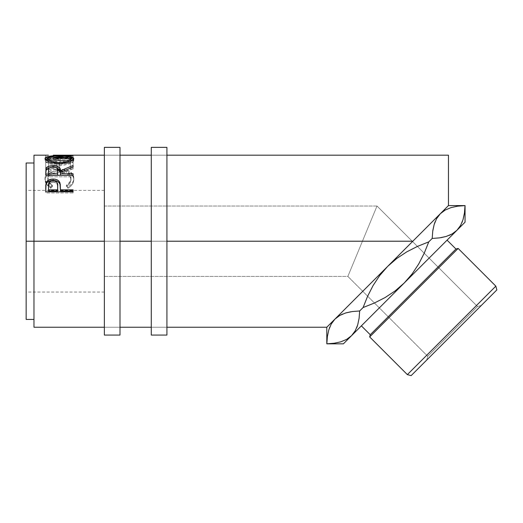 <?xml version="1.0" encoding="UTF-8"?>
<svg xmlns="http://www.w3.org/2000/svg" width="523" height="523" viewBox="0 0 523 523"><rect width="100%" height="100%" fill="white"/><g stroke="black" fill="none" stroke-linecap="round" stroke-linejoin="round"><path stroke-width="0.39" stroke-dasharray="2.62 1.96" d="M119.996 155.187L119.996 327.241L104.358 327.241L104.358 155.187L119.996 155.187L104.358 155.187L104.358 327.241L119.996 327.241L119.996 155.187L119.996 156.841L119.996 155.187L104.358 155.187L104.358 241.214L104.358 147.368L104.358 335.066L104.358 155.187M119.996 147.368L119.996 335.066L119.996 156.841L119.996 258.002L119.996 241.214L104.358 241.214L104.358 292.05L104.358 241.214L26.15 241.214L119.996 241.214L119.996 147.368M119.996 327.241L119.996 258.002L119.996 327.241L104.358 327.241M166.922 155.187L166.922 327.241L151.278 327.241L151.278 155.187L166.922 155.187L151.278 155.187L151.278 327.241L166.922 327.241L166.922 155.187L166.922 156.841L166.922 155.187L151.278 155.187L151.278 241.214L151.278 147.368L151.278 335.066L151.278 155.187M166.922 147.368L166.922 335.066L166.922 156.841L166.922 258.002L166.922 241.214L151.278 241.214L166.922 241.214L166.922 147.368M166.922 327.241L166.922 258.002L166.922 327.241L151.278 327.241M427.722 356.274L477.492 306.504L481.271 305.491L426.716 360.053L427.722 356.274L347.86 276.412L104.358 276.412L104.358 206.023L377.011 206.023L347.86 276.412L377.011 206.023L477.492 306.504L427.722 356.274L477.492 306.504L377.011 206.023L347.86 276.412L427.722 356.274L426.716 360.053L496.85 289.919L411.137 375.632L481.271 305.491L477.492 306.504L427.722 356.274M26.15 241.214L26.15 163.013L26.15 292.05L26.15 241.214L104.358 241.214L26.15 241.214L26.15 190.385L26.15 319.422L26.15 241.214M447.08 240.149L361.367 325.862L447.08 240.149L404.22 283.002L412.176 273.856L418.786 263.854L424.264 253.119L428.762 241.874L432.194 238.442L428.762 241.874L424.264 253.119L418.786 263.854L412.176 273.856L404.22 283.002L343.395 343.833L447.08 240.149M33.969 241.214L33.969 155.187L33.969 241.214L412.83 241.214L33.969 241.214L33.969 319.422L33.969 163.013L33.969 327.241L33.969 241.214M422.041 232.003L387.635 266.416L379.678 275.562L387.635 266.416L326.803 327.241L334.955 319.095L339.858 315.395L334.955 319.095L387.635 266.416L396.722 258.506L406.744 251.87L417.557 246.353L406.744 251.87L396.722 258.506L387.635 266.416L398.068 255.976L326.803 327.241L440.314 213.73L445.217 210.037L451.094 207.579L457.743 206.173L465.052 205.585L464.463 212.92L465.025 205.611L457.743 206.173L451.094 207.579L445.217 210.037L440.314 213.73L448.459 205.585L448.459 155.187L448.459 205.585L431.011 223.033M447.629 206.415L448.459 205.585M50.045 186.574L50.724 186.986L52.372 185.332L48.927 182.037L48.077 180.108L47.855 177.369L48.626 175.133L51.058 172.662L54.85 171.08L59.413 170.57L64.009 171.086L67.807 172.708L70.219 175.212L70.971 178.278L69.807 182.082L66.408 185.332L68.036 186.986L70.52 185.175L72.351 183.011L73.442 180.664L73.71 177.219L72.664 174.224L68.99 171.152L61.864 169.308L53.647 169.785L48.992 171.649L45.952 174.577L45.226 176.356L45.017 178.853L46.403 183.004L50.045 186.574M73.076 160.659L45.704 160.659L45.704 167.334L48.508 167.334L48.508 161.548L56.929 161.548L56.929 167.334L59.74 167.334L59.74 161.548L70.265 161.548L70.265 167.334L73.076 167.334L73.076 160.659L73.076 169.014L73.076 167.334L70.265 167.334L70.265 161.548L59.74 161.548L59.74 169.014L59.74 167.334L56.929 167.334L56.929 161.548L48.508 161.548L48.508 169.014L48.508 167.334L45.704 167.334L45.704 169.014L48.508 169.014L48.508 161.548L48.508 163.359L56.929 163.359L56.929 161.548L56.929 169.014L56.929 167.334L56.929 169.014L59.74 169.014L59.74 161.548L59.74 163.359L70.265 163.359L70.265 161.548L70.265 169.014L70.265 167.334L70.265 169.014L73.076 169.014L73.076 160.659L73.076 162.49L45.704 162.49L45.704 160.659L73.076 160.659M53.333 155.187L53.333 157.148L73.076 157.678L53.379 159.437L73.076 160.071L73.076 160.731L45.704 159.777L68.16 157.704L45.704 157.155L73.076 157.305L73.076 155.357L73.076 157.305L45.704 157.162L45.704 155.2L45.704 157.155L68.16 157.704L68.16 155.762L68.16 157.704L45.704 159.692L45.704 157.796L45.704 159.777L45.704 157.881L45.704 159.777L73.076 160.731L73.076 158.181L73.076 160.071L53.379 159.437L53.379 157.534L53.379 159.437L73.076 157.743L73.076 155.736L73.076 157.678L73.076 157.338L73.076 157.678L53.333 157.148L53.333 155.187L73.076 155.736L73.076 157.743L73.076 155.802L53.379 157.534L73.076 158.181L73.076 160.731L73.076 158.861L45.704 157.881L68.16 155.762L53.333 155.226L68.16 155.762L45.704 157.881L73.076 158.861L73.076 158.181L53.379 157.534L73.076 155.736L54.555 155.194M436.64 218.594L434.796 222.608M434.175 224.465L432.848 230.466M432.756 231.14L432.194 238.442L432.756 231.14M439.47 237.887L440.967 237.658M451.996 234.016L456.906 230.323L465.052 222.17L456.906 230.323L451.996 234.016M462.084 222.314L462.417 221.451M329.771 327.104L329.438 327.967M327.391 336.498L326.829 343.807L334.112 343.245L340.761 341.839L346.638 339.381L351.541 335.681L346.638 339.381L340.761 341.839L334.112 343.245L326.803 343.833L327.391 336.498M356.712 327.712L357.059 326.81M357.68 324.953L359.007 318.952L357.686 324.946M359.098 318.278L359.661 310.969L363.093 307.544L359.661 310.969L359.098 318.278M352.384 311.531L350.887 311.76M379.678 275.562L373.056 285.578L367.591 296.306L363.093 307.544L367.591 296.306L373.056 285.578L379.678 275.562M374.331 303.046L385.105 297.548L395.113 290.925L404.22 283.002L395.113 290.925L385.105 297.548L374.331 303.046M446.165 236.461L449.133 235.409M369.931 284.113L383.555 270.489L369.931 284.113M346.984 307.06L357.621 296.423L346.984 307.06M332.007 322.037L338.361 315.683L332.007 322.037M52.372 185.332L52.372 186.6L47.868 180.5L47.809 178.16C47.802 180.945 49.325 183.338 52.372 185.332L50.724 186.986C46.88 184.586 44.971 181.684 44.998 178.265C45.612 172.479 50.352 169.459 59.23 169.197C62.917 169.158 66.173 169.812 68.99 171.152C72.279 172.884 73.874 175.257 73.776 178.284C73.782 181.684 71.867 184.586 68.036 186.986L66.408 185.332C69.409 183.351 70.932 180.997 70.971 178.278C70.559 173.433 66.709 170.864 59.413 170.57C52.189 170.851 48.319 173.381 47.809 178.16L47.809 179.592C48.319 174.924 52.189 172.453 59.413 172.172L59.413 170.57L59.413 172.172C66.702 172.459 70.553 174.97 70.971 179.703L70.971 178.278L70.971 179.703C70.932 182.37 69.415 184.665 66.408 186.6L66.408 185.332L66.408 186.6L68.036 188.215L68.036 186.986L68.036 188.215C71.867 185.868 73.782 183.037 73.776 179.716L73.776 178.284L73.776 179.716C73.867 176.748 72.272 174.421 68.99 172.747L68.99 171.152L68.99 172.747C66.173 171.433 62.923 170.799 59.23 170.831L59.23 169.197L59.23 170.831C50.365 171.08 45.625 174.035 44.998 179.696L44.998 178.265L45.932 183.521L50.724 188.215L50.724 186.986L50.724 188.215L52.372 186.6L52.372 185.332M52.372 186.6L50.724 188.215L50.045 187.816L46.403 184.325L45.331 182.024L45.226 177.833L46.455 175.375L48.992 173.231L53.647 171.413L56.386 170.969L64.434 171.283L70.128 173.375L73.109 176.545L73.763 179.193L73.442 182.037L72.351 184.331L70.52 186.45L68.036 188.215L66.408 186.6L69.807 183.429L70.971 179.703L70.219 176.709L67.807 174.264L64.009 172.682L60.59 172.204L57.085 172.296L52.81 173.322L49.097 175.97L47.809 179.592L48.927 183.383L52.372 186.6M45.704 167.334L45.704 160.659L45.704 167.334M45.704 169.014L45.704 162.49L73.076 162.49L73.076 169.014L70.265 169.014L70.265 163.359L59.74 163.359L59.74 169.014L56.929 169.014L56.929 163.359L48.508 163.359L48.508 169.014L45.704 169.014M73.076 157.305L73.076 155.239L73.076 157.194L53.333 157.148L73.076 157.305M53.333 157.148L48.384 157.142M59.374 155.717L59.374 157.658L70.965 158.469L59.374 157.658L59.374 155.717M73.397 159.502L73.776 160.358L73.776 158.482L73.776 160.358C73.024 163.091 68.271 164.752 59.511 165.34L59.511 163.575L59.511 165.34C50.718 164.791 45.88 163.15 44.998 160.417L44.998 158.541L45.272 161.221L49.267 163.712L53.987 164.908L60.916 165.314L65.022 164.902L69.657 163.653L73.534 161.156L73.397 159.502M47.809 158.462L59.374 157.658L47.809 158.462M70.919 160.084L70.507 159.528L59.374 157.959L67.702 158.502L70.141 159.28L70.919 160.084M70.141 159.28L70.768 159.796M58.216 157.966L59.374 157.959L59.374 156.024L59.374 157.959C52.235 157.894 48.378 158.704 47.809 160.384L48.665 159.28L50.358 158.672L58.216 157.966M48.685 161.712L59.498 164.34L52.673 163.503L48.685 161.712M60.648 164.32L70.311 161.581L67.696 163.006L60.648 164.32M59.498 163.575L59.498 164.34L59.498 163.575M45.704 171.93L45.704 173.505L45.704 171.93M49.607 167.733L53.019 167.367L53.019 166.857L53.019 167.367L56.53 167.752L53.019 167.367L49.541 167.752M66.022 169.962L73.076 167.203L73.076 165.484L73.076 167.203L66.022 169.962M73.076 166.968L73.076 168.654L73.076 167.203L73.076 168.654L60.439 174.107L60.439 172.544L60.439 174.107L73.076 168.654L73.076 166.968M60.439 175.297L60.439 174.107L60.439 175.297M73.076 175.297L73.076 173.767L73.076 176.813L73.076 175.316L73.076 176.813L45.704 176.813L45.704 173.505L45.704 176.813L73.076 176.813L73.076 175.297M52.418 168.563L56.275 169.262L57.353 170.387L57.674 172.374C58.164 170.184 56.615 168.909 53.019 168.543L53.019 166.857L53.019 168.543C49.502 168.903 48.005 170.152 48.508 172.302L49.169 169.772L52.418 168.563M48.508 175.297L48.508 170.701L48.508 175.297M45.704 187.528L45.704 188.744L45.704 187.528M60.439 189.476L60.439 191L60.439 189.476M73.076 191L73.076 192.948L73.076 191.823L73.076 192.948L45.704 192.948L45.704 188.744L45.704 192.948L73.076 192.948L73.076 191.823M45.919 184.926L45.841 185.475M52.47 182.187L54.248 182.266L56.294 183.142L57.38 184.665L57.693 187.326C58.171 184.39 56.628 182.671 53.052 182.161L53.052 180.788L53.052 182.161C49.548 182.645 48.038 184.312 48.508 187.162L49.201 183.782L50.809 182.592L52.47 182.187M48.508 191L48.508 185.907L48.508 191M369.663 336.923L458.141 248.438L369.663 336.923M495.837 286.14L407.358 374.618L495.837 286.14M455.958 249.026L370.245 334.74L455.958 249.026M377.011 206.023L104.358 206.023L104.358 276.412L347.86 276.412L377.011 206.023M104.358 241.214L104.358 292.05L104.358 241.214M104.358 276.412L104.358 248.085L104.358 276.412M345.69 312.95L342.722 314.009M434.168 224.472L432.854 230.453M436.64 218.601L435.143 221.706M104.358 292.05L26.15 292.05M104.358 190.385L26.15 190.385"/><path stroke-width="0.78" d="M104.358 335.066L119.996 335.066L119.996 147.368L104.358 147.368L104.358 335.066L104.358 241.214L33.969 241.214L104.358 241.214L104.358 147.368L119.996 147.368L119.996 241.214L151.278 241.214L151.278 335.066L166.922 335.066L166.922 147.368L151.278 147.368L151.278 335.066L166.922 335.066L166.922 147.368L151.278 147.368L151.278 241.214L119.996 241.214L119.996 335.066L104.358 335.066M331.255 323.999L334.955 319.095L326.803 327.241L326.803 343.833L327.391 336.524L328.797 329.876L331.255 323.999L334.955 319.095L339.773 315.447L345.638 312.97L352.358 311.538L359.661 310.969L359.105 318.252L357.699 324.901L355.235 330.778L351.541 335.681L346.723 339.329L340.859 341.807L334.138 343.245L326.829 343.807L327.391 336.524L328.797 329.876L331.255 323.999M407.358 374.618L411.137 375.632L496.85 289.919L495.837 286.14L407.358 374.618L495.837 286.14L458.141 248.438L455.958 249.026L370.245 334.74L369.663 336.923L458.141 248.438L369.663 336.923L407.358 374.618L369.663 336.923L370.245 334.74L455.958 249.026L447.08 240.149L455.958 249.026L458.141 248.438L495.837 286.14L496.85 289.919L411.137 375.632L407.358 374.618M361.367 325.862L370.245 334.74L361.367 325.862M33.969 327.241L33.969 155.187L33.969 241.214L26.15 241.214L26.15 163.013L26.15 241.214L33.969 241.214L33.969 327.241L104.358 327.241M421.996 232.049L387.635 266.416L396.787 258.46L406.796 251.838L417.524 246.372L428.762 241.874L424.264 253.112L418.766 263.886L412.15 273.889L404.22 283.002L395.074 290.951L385.072 297.567L374.337 303.039L363.093 307.544L367.571 296.338L373.089 285.525L379.724 275.503L387.635 266.416L412.83 241.214L166.922 241.214L412.83 241.214L448.459 205.585L448.459 155.187L166.922 155.187M431.063 222.988L447.629 206.415M54.555 155.194L73.076 155.357M45.063 158.94L45.233 157.796L45.998 157.168L49.116 156.285L56.53 155.743L69.585 156.279L72.73 157.135L73.776 158.482L72.762 160.162L69.657 161.849L65.022 163.124L59.511 163.575L53.987 163.137L49.267 161.908L46.102 160.228L45.063 158.94M73.076 175.316L45.704 175.316L45.939 168.864L46.959 167.275L48.541 166.373L51.823 165.686L56.379 166.007L59.714 167.942L60.439 170.76L73.076 165.484L73.076 166.968L60.439 172.544L60.439 173.767L73.076 173.767L73.076 175.316L60.439 175.297L73.076 175.297L73.076 173.767L60.439 173.767L60.439 175.297L60.439 172.544L73.076 166.968L73.076 165.484L60.439 170.76C60.799 167.648 58.321 165.941 53.019 165.647C49.365 165.693 47.05 166.621 46.076 168.439L45.704 175.316L73.076 175.316M73.076 191.823L45.704 191.823L46.116 182.802C47.168 180.35 49.476 179.101 53.045 179.062C56.693 179.095 59.007 180.396 59.988 182.965L59.988 184.286L59.112 182.704L57.543 181.442L53.045 180.474L53.045 179.062L53.045 180.474L48.626 181.409L47.037 182.599L46.116 184.129L46.116 182.802L45.704 188.744L46.116 184.129C47.162 181.729 49.476 180.513 53.045 180.474C56.713 180.513 59.027 181.788 59.988 184.286L60.439 189.829L73.076 189.829L73.076 191.823L45.704 191.823L45.769 185.07L46.488 181.984L48.626 180.017L52.457 179.075L55.418 179.284L57.543 180.056L59.112 181.337L60.25 184.22L60.439 189.829L73.076 189.829L73.076 191.823L73.076 191L60.439 191L73.076 191M464.365 213.593L463.058 219.542L460.6 225.42L456.906 230.323L465.052 222.17L465.052 205.585L464.463 212.887L463.058 219.542L460.6 225.42L456.906 230.323L460.573 225.459L456.906 230.323L452.081 233.971L446.217 236.448L439.497 237.88L432.194 238.442L439.47 237.887L446.119 236.474L452.042 233.997L449.133 235.409M432.848 230.466L434.155 224.517L436.62 218.64L440.314 213.73L436.64 218.594M434.796 222.608L434.175 224.465M462.417 221.451L462.084 222.314M432.75 231.166L432.194 238.442L428.762 241.874L432.194 238.442L439.49 237.88L432.194 238.442L432.75 231.166L434.155 224.517L436.62 218.64L440.314 213.73L445.132 210.089L450.996 207.611L457.717 206.173L465.025 205.611L464.463 212.887M424.264 253.119L428.762 241.874L417.557 246.353L428.762 241.874L417.524 246.372L406.796 251.838L396.787 258.46L387.635 266.416L334.955 319.095L339.773 315.447L345.638 312.97L352.358 311.538L359.661 310.969L363.093 307.544L367.571 296.338L373.089 285.525L379.724 275.503L387.635 266.416L334.955 319.095L331.281 323.959L334.955 319.095L326.803 327.241L326.803 343.833L334.138 343.245L340.859 341.807L346.723 339.329L351.541 335.681L355.215 330.824L351.541 335.681L404.22 283.002L395.074 290.951L385.072 297.567L374.337 303.039L363.093 307.544L374.331 303.046L363.093 307.544L359.661 310.969L352.384 311.531L345.736 312.937L339.813 315.421L342.722 314.009M329.438 327.967L329.771 327.104M357.059 326.81L357.68 324.953M359.098 318.278L357.699 324.901L355.235 330.778L351.541 335.681L343.395 343.833L351.306 335.916M464.463 212.92L464.352 213.665M440.549 213.502L445.132 210.089L450.996 207.611L457.717 206.173L465.052 205.585L465.052 222.17L456.906 230.323L452.081 233.971L446.217 236.448L439.497 237.88M440.967 237.658L446.165 236.461M356.712 327.712L357.686 324.946M352.384 311.531L359.661 310.969L359.105 318.252M424.264 253.112L418.766 263.886L412.15 273.889L404.22 283.002L456.906 230.323L351.541 335.681M26.15 319.422L26.15 241.214L26.15 319.422L33.969 319.422M465.052 205.585L448.459 205.585L448.459 155.187M73.076 155.239L53.333 155.187M59.374 155.717L59.374 155.717C50.502 155.54 45.71 156.482 44.998 158.541C45.88 161.339 50.718 163.019 59.511 163.575C68.271 162.967 73.024 161.274 73.776 158.482C72.972 156.469 68.173 155.547 59.374 155.717M73.527 159.652L70.965 158.469L73.397 159.502M45.383 159.522L47.809 158.462L45.233 159.698M70.141 159.28L70.768 159.796M48.685 161.712L47.861 160.705L47.809 158.508C48.378 156.782 52.235 155.959 59.374 156.024C66.571 155.946 70.435 156.776 70.971 158.508C70.409 160.738 66.591 162.084 59.498 162.548L59.498 163.575L59.498 162.548C52.346 162.104 48.449 160.757 47.809 158.508L47.809 160.384L48.593 161.64M70.311 161.581L70.971 160.384L70.16 161.705M70.971 160.384L70.971 158.508L70.971 160.384M45.704 173.505L46.076 168.439L46.076 170.093L49.607 167.733L46.959 168.955L46.227 169.792L45.704 173.505M53.019 167.367L53.019 165.647L53.019 167.367M56.53 167.752L60.439 172.361L60.439 170.76L60.439 172.361L66.022 169.962L60.439 172.361L59.714 169.609L56.379 167.72M57.635 175.297L48.508 175.297L57.635 175.297L57.674 172.374L57.635 175.297M53.019 166.857C56.621 167.236 58.171 168.543 57.674 170.773L57.635 173.767L48.508 173.767L48.508 175.297L48.508 173.767L57.635 173.767L57.674 170.773L56.955 168.125L55.34 167.19L53.019 166.857L50.744 167.19L49.169 168.105L48.613 169.354L48.508 173.767L48.508 170.701C47.992 168.511 49.495 167.229 53.019 166.857M59.988 184.286L60.439 189.476L59.988 184.286M60.439 189.829L60.439 191L60.439 189.829M57.635 191L48.508 191L57.635 191L57.693 187.326L57.635 191M53.052 180.788C56.628 181.324 58.177 183.089 57.693 186.07L57.635 189.829L48.508 189.829L48.508 191L48.508 189.829L57.635 189.829L57.576 184.24L56.974 182.514L55.36 181.239L53.052 180.788L50.809 181.233L49.201 182.449L48.528 185.011L48.508 189.829L48.508 185.907C48.031 183.011 49.548 181.304 53.052 180.788M57.693 187.326L57.693 186.07M58.341 162.529L63.976 162.195L67.696 161.189L70.16 159.855L70.919 158.194L69.114 156.933L63.904 156.148L54.856 156.148L49.705 156.939L47.861 158.194L48.685 159.861L52.673 161.699L58.341 162.529M350.887 311.76L345.69 312.95M432.756 231.14L432.854 230.453M435.143 221.706L434.168 224.472M440.314 213.73L436.64 218.601M26.15 163.013L33.969 163.013M151.278 155.187L119.996 155.187M104.358 155.187L53.784 155.187M33.969 155.187L48.384 155.187M343.395 343.833L326.803 343.833M119.996 327.241L151.278 327.241M166.922 327.241L326.803 327.241M57.674 170.76L57.674 172.361"/></g></svg>
